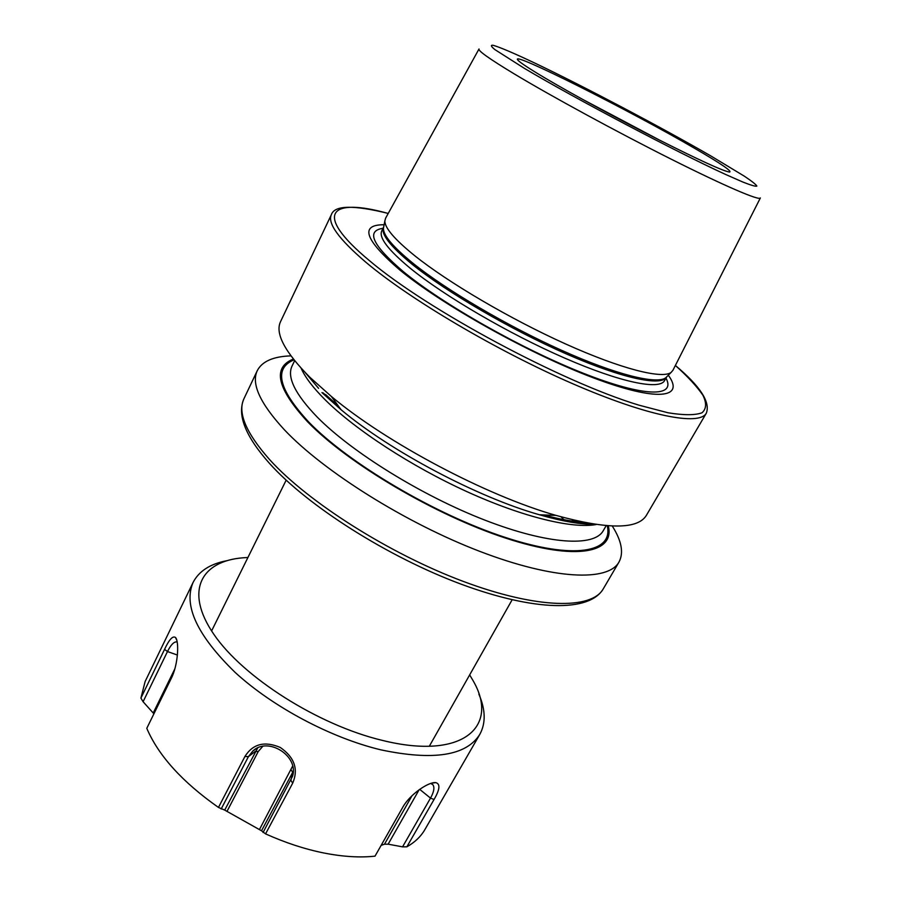 <?xml version="1.0" encoding="UTF-8"?>
<svg xmlns="http://www.w3.org/2000/svg" width="902" height="902" viewBox="0 0 902 902"><rect width="100%" height="100%" fill="white"/><g stroke="black" fill="none" stroke-linecap="round" stroke-linejoin="round"><path stroke-width="1.35" d="M545.394 78.226C572.646 94.338 618.389 119.188 657.558 139.122C698.791 159.936 722.761 170.929 729.47 172.068C732.649 171.572 720.935 163.6 694.337 148.165C630.419 110.878 509.111 49.847 517.771 59.983C519.721 62.373 528.933 68.462 545.394 78.226M478.962 49.069L385.605 218.183L384.85 220.945C384.793 227.947 394.704 239.504 414.593 255.604C448.17 282.518 510.295 319.049 565.588 343.955C620.971 368.907 661.933 379.201 671.054 372.481L672.915 370.305L760.318 198.034M384.128 224.745C359.56 224.621 364.611 239.56 399.282 269.54C441.63 304.628 529.485 353.821 593.46 377.87C657.705 402.168 685.125 398.086 668.314 375.221M706.322 413.172C699.49 426.105 648.019 416.487 572.364 383.575C496.844 350.788 409.835 299.317 366.02 262.381C338.791 239.086 327.246 223.177 331.372 214.642L280.545 321.642C274.941 333.334 284.728 351.893 309.916 377.318L331.372 396.474C386.755 442.882 486.426 495.66 555.936 515.38C607.621 529.564 637.782 529.553 646.384 515.346L706.322 413.172C710.562 402.202 700.256 386.304 675.384 365.457C687.786 376.63 696.975 386.541 702.917 395.245C706.74 403.059 706.435 408.899 702.015 412.778C695.07 415.337 683.727 415.326 667.999 412.766L638.841 405.133C561.078 381.602 427.131 309.645 369.301 260.531C311.81 212.759 330.628 197.29 388.198 213.47M293.33 359.064C272.201 367.531 276.948 388.435 307.582 421.764C347.71 463.38 435.452 515.279 505.729 538.133C576.22 561.224 615.243 552.858 608.264 525.81M290.906 355.873C273.362 356.437 262.155 361.341 257.307 370.587C251.038 383.666 260.058 403.374 284.333 429.724C323.502 471.34 405.708 523.025 479.909 551.415C554.245 579.93 608.173 581.689 618.975 562.081C623.891 552.87 621.658 540.85 612.266 526.024M321.958 392.595L341.08 409.733C390.329 451.101 477.609 497.318 539.52 514.794C562.239 521.333 580.741 524.513 595.004 524.321M660.997 140.87L582.061 99.073M247.926 557.492L243.292 557.774C200.977 560.976 184.177 591.069 213.729 634.151C242.818 677.109 318.068 725.061 382.144 740.339C464.361 760.882 500.644 725.49 472.028 678.89L469.671 674.899M226.864 560.694C210.189 563.885 198.936 571.124 193.096 582.421C183.196 605.467 197.222 635.47 235.163 672.441C272.832 707.021 331 737.926 380.892 749.855C433.512 760.927 466.503 755.729 479.864 734.262C485.919 723.077 485.592 709.705 478.861 694.112M262.741 746.36L258.231 751.558L255.289 751.411L248.411 756.643L244.927 756.474C252.91 743.812 264.714 740.824 280.353 747.499C294.503 757.376 298.607 769.271 292.688 783.184L265.549 833.876C285.336 842.761 304.752 849.132 323.807 852.976C342.794 856.731 359.864 857.791 375.018 856.156L402.574 807.606C409.519 794.606 428.642 781.594 435.79 782.632C440.458 783.917 439.883 789.543 434.042 799.499L406.858 846.82C414.886 842.265 420.884 836.537 424.853 829.648L479.864 734.262M265.549 833.876L261.524 830.776L224.699 810.097L218.464 807.437C182.351 782.034 158.459 755.662 146.789 728.32L171.211 678.496C178.213 664.999 179.329 641.142 175.45 637.455C172.789 635.583 169.159 639.552 164.559 649.35L140.915 698.103L143.091 701.733L153.915 713.798M193.096 582.421L145.121 681.54L140.915 698.103M244.927 756.474L218.464 807.437M406.858 846.82L402.563 846.854L388.142 844.182L384.489 844.204L381.151 845.354M177.198 642.1L176.442 641.886C173.703 641.863 170.715 645.088 167.479 651.548L143.091 701.733M174.853 668.844L153.317 712.806M412.067 795.654L384.489 844.204M430.716 783.443L432.825 784.661C434.775 787.333 434.009 791.809 430.513 798.112L402.563 846.854M292.643 766.08L259.426 829.603M258.231 751.558L227 811.394M257.713 747.927L224.699 810.097M255.762 748.931L252.831 751.039L248.411 756.643L221.182 808.993M252.831 751.039C268.063 736.224 299.261 756.147 292.496 776.396L263.057 832.512M293.206 771.345L261.524 830.776M419.126 789.757L388.142 844.182M479.007 48.979C477.891 50.704 489.527 58.946 513.914 73.705C551.054 96.086 616.945 131.94 671.054 159.102C725.264 186.331 759.687 200.988 760.363 197.944M710.629 155.82C660.862 127.092 584.586 86.829 535.258 63.287C514.433 53.421 500.441 47.434 493.27 45.325C490.305 44.886 490.88 46.34 495.006 49.678L524.378 68.349C574.664 98.295 677.041 152.269 725.411 174.368L742.741 182.001C751.062 185.305 755.775 186.658 756.857 186.071C755.91 184.425 751.772 181.144 744.421 176.228L710.629 155.82M383.824 226.289L383.429 228.386C383.339 235.456 393.08 247.001 412.654 262.989C445.689 289.711 506.823 325.746 561.348 350.202C615.942 374.713 656.509 384.669 665.699 377.837L667.209 376.326M412.158 264.286C446.4 292.056 511.039 329.782 566.851 354.159C622.752 378.603 661.527 386.541 666.589 377.092L664.56 380.633C659.486 390.262 620.7 382.493 564.787 358.128C508.987 333.841 444.382 296.082 410.196 268.21C388.131 249.944 378.648 237.508 381.76 230.901L383.553 227.225C380.531 233.753 390.07 246.111 412.158 264.286M671.054 372.481L666.747 376.788M383.711 226.921L384.85 220.945M383.023 228.307C365.66 230.788 372.425 245.231 403.329 271.637C442.814 304.245 522.63 349.469 583.774 373.439C645.133 397.613 676.241 397.173 665.992 378.141M301.144 368.253C305.135 377.329 313.231 387.939 325.442 400.082C355.546 429.904 411.323 466.311 467.022 491.691C522.765 517.06 572.544 528.989 596.256 524.513M323.04 392.821L339.783 407.963M541.707 514.873C560.931 520.262 577.032 523.137 590.021 523.521M294.627 360.687L292.068 366.009C286.757 377.115 295.101 394.095 317.098 416.961C351.78 452.263 422.102 495.841 485.141 520.228C548.292 544.707 594.305 547.097 603.224 530.759L606.189 525.652M293.962 359.853C273.531 368.444 278.436 389.145 308.664 421.967C348.409 463.143 435.023 514.444 504.669 537.22C574.518 560.243 613.653 552.306 607.249 525.731M603.269 588.859C589.389 612.39 534.604 611.331 461.441 584.293C388.232 557.132 307.909 506.18 269.574 463.504C245.367 436.331 236.843 414.706 243.991 398.628C237.361 412.485 245.93 432.847 269.698 459.704C308.067 502.11 389.416 553.805 463.369 581.44C537.457 609.2 591.78 609.617 603.269 588.859L618.975 562.081M563.953 519.699L561.021 516.835M573.785 521.311L572.296 519.789M305.474 372.853L318.598 388.334M177.401 655.044L167.479 651.548L164.559 649.35M419.689 789.351L430.513 798.112L434.042 799.499M291.211 769.992L292.722 772.326L290.906 780.399L292.688 783.184M512.122 599.819L429.318 746.247M331.372 214.642C334.529 205.25 353.483 204.844 388.221 213.424M583.549 522.303C572.691 521.638 559.375 519.191 543.602 514.941M338.667 406.441L325.554 394.512M243.991 398.628L257.307 370.587M539.52 514.794L555.936 515.38M341.08 409.733L331.372 396.474M286.159 480.168L211.587 630.96M176.702 639.958L175.45 637.455M177.232 642.258L176.442 641.886M431.866 783.094L435.79 782.632M431.145 783.567L432.825 784.661M292.958 774.232L292.496 776.396"/></g></svg>

